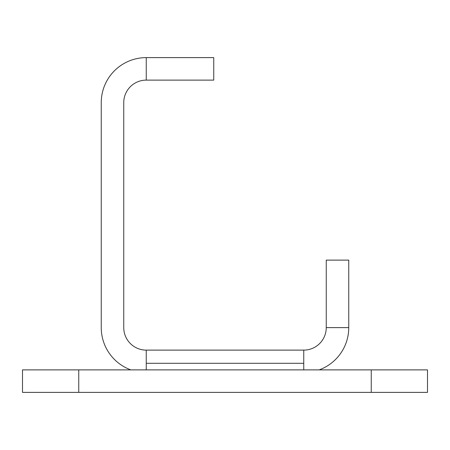<?xml version="1.0" encoding="UTF-8"?>
<svg xmlns="http://www.w3.org/2000/svg" width="450" height="450" viewBox="0 0 450 450"><rect width="100%" height="100%" fill="white"/><g stroke="black" fill="none" stroke-linecap="round" stroke-linejoin="round"><path stroke-width="0.67" d="M303.75 369.883L303.75 350.117L146.25 350.117L146.25 369.883M146.25 80.117L146.25 57.617L213.75 57.617L213.75 80.117L146.25 80.117A22.5 22.5 0 0 0 123.75 102.617L123.75 327.617A22.5 22.5 0 0 0 146.25 350.117M146.25 57.617A45 45 0 0 0 101.25 102.617L101.25 327.617A45 45 0 0 0 130.815 369.883M303.75 350.117A22.5 22.5 0 0 0 326.25 327.617L326.25 260.117L348.75 260.117L348.75 327.617A45 45 0 0 1 319.185 369.883M22.5 369.883L427.5 369.883L427.5 392.383L22.5 392.383L22.5 369.883M326.25 327.617L348.75 327.617M303.75 363.296L146.25 363.296M78.75 369.883L78.75 392.383M371.25 392.383L371.25 369.883"/></g></svg>
